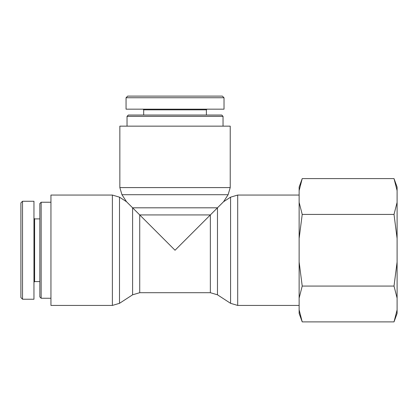 <?xml version="1.0" encoding="UTF-8"?>
<svg xmlns="http://www.w3.org/2000/svg" width="418" height="418" viewBox="0 0 418 418"><rect width="100%" height="100%" fill="white"/><g stroke="black" fill="none" stroke-linecap="round" stroke-linejoin="round"><path stroke-width="0.63" d="M119.501 303.327L119.501 197.165L126.518 201.727L132.605 207.814L132.605 294.81L119.501 303.327L112.385 305.433L50.944 305.433L50.944 195.054L112.385 195.054L112.385 305.433M230.574 197.165L230.574 303.327L237.69 305.433L237.69 195.054L230.574 197.165L223.557 201.727L217.47 207.814L132.605 207.814L175.037 250.246L210.353 214.93L210.353 292.699L217.47 294.81L217.47 207.814L210.353 214.93L139.722 214.93L139.722 292.699L132.605 294.81M119.846 126.152L230.224 126.152L230.224 187.593L119.846 187.593L119.846 126.152M237.69 195.054L299.131 195.054M223.04 116.356L221.733 115.049L128.336 115.049L127.03 116.356L223.04 116.356L223.04 126.152M126.053 97.739L127.683 96.109L222.366 96.109L223.996 97.739L126.053 97.739L126.053 109.171L224.022 109.171L224.022 97.739M143.034 109.171L143.688 109.824L206.387 109.824L207.041 109.171M206.387 109.824L206.387 115.049M41.147 202.239L39.841 203.545L39.841 296.942L41.147 298.248L41.147 202.239L50.944 202.239M22.53 201.257L20.9 202.892L20.9 297.574L22.53 299.204L22.53 201.257L33.962 201.262L33.962 299.231L22.53 299.231M33.962 282.249L34.616 281.596L34.616 218.896L33.962 218.243M34.616 281.596L39.841 281.596M397.1 309.869L397.1 313.401L394.012 321.891L397.1 309.869L397.1 298.091L394.012 286.069L397.1 262.023L397.1 238.469L394.012 214.424L397.1 202.401L397.1 190.624L394.012 178.601L302.219 178.601L299.131 190.624L299.131 187.092L302.219 178.601M394.012 178.601L397.1 187.092L397.1 190.624M397.1 202.401L397.1 238.469M397.1 262.023L397.1 298.091M299.131 202.401L302.219 214.424L299.131 238.469L299.131 190.624M299.131 262.023L302.219 286.069L299.131 298.091L299.131 238.469M302.219 321.891L299.131 313.401L299.131 309.869L302.219 321.891L394.012 321.891M299.131 298.091L299.131 309.869M302.219 286.069L394.012 286.069M302.219 214.424L394.012 214.424M119.846 187.593L121.957 194.71L228.118 194.71L230.224 187.593M119.501 197.165L112.385 195.054M223.557 201.727L228.118 194.71M126.518 201.727L121.957 194.71M217.47 294.81L230.574 303.327M237.69 305.433L299.131 305.433M139.722 292.699L210.353 292.699M127.03 116.356L127.03 126.152M143.688 109.824L143.688 115.049M41.147 298.248L50.944 298.248M34.616 218.896L39.841 218.896"/></g></svg>
